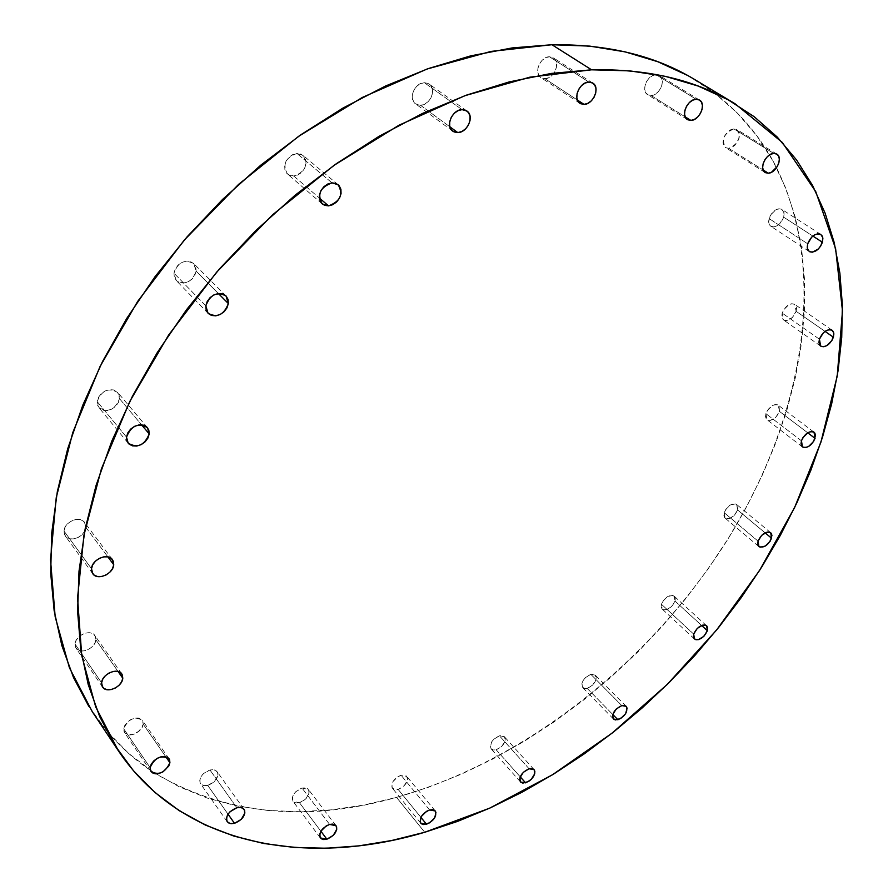 <?xml version="1.0" encoding="UTF-8"?>
<svg xmlns="http://www.w3.org/2000/svg" width="893" height="893" viewBox="0 0 893 893"><rect width="100%" height="100%" fill="white"/><g stroke="black" fill="none" stroke-linecap="round" stroke-linejoin="round"><path stroke-width="0.67" stroke-dasharray="4.46 3.35" d="M207.756 785.438L228.028 814.159L207.756 785.438L214.465 781.554L217.892 775.437L217.635 772.657L216.028 770.648L213.327 769.699L209.944 769.978C201.863 773.36 198.715 777.937 200.512 783.708L203.448 785.583L207.756 785.438C215.838 782.034 218.952 777.446 217.111 771.697L214.208 769.855L209.944 769.978L203.18 773.874L200.858 776.899L199.753 780.035L200.032 782.815L201.662 784.824L204.374 785.74L207.756 785.438M236.868 807.741L209.944 769.978L236.868 807.741M143.248 724.234L165.707 756.65L143.248 724.234L142.88 721.254L141.083 719.044L138.125 717.972L134.452 718.206L130.624 719.691L127.23 722.225L124.808 725.417L123.703 728.766L124.551 732.584C132.354 736.904 138.594 734.124 143.248 724.234L142.378 720.327C134.564 716.063 128.335 718.876 123.703 728.766L124.105 731.758L125.935 733.946L128.905 734.995L132.577 734.749L139.732 730.731L142.143 727.561L143.248 724.234M150.091 767.6L123.703 728.766L150.091 767.6M95.875 639.79L118.032 671.458L95.875 639.79L95.417 636.53L93.452 634.075L90.26 632.813L86.331 632.925L82.256 634.41L78.673 637.044L76.128 640.415L75.012 644.009L76.028 648.218C80.057 655.027 95.518 648.43 95.875 639.79L94.837 635.47C90.796 628.739 75.325 635.358 75.012 644.009L75.503 647.269L77.501 649.702L80.716 650.952L84.634 650.807L88.675 649.311L92.225 646.699L94.747 643.362L95.875 639.79M101.601 682.821L75.012 644.009L101.601 682.821M85.84 527.361L107.886 556.886L85.84 527.361L85.348 523.8L83.272 521.043L79.923 519.525L75.805 519.469L71.54 520.898L67.79 523.599L65.133 527.16L63.972 531.022L65.267 535.945C69.833 543.111 85.505 536.526 85.84 527.361L84.511 522.305C79.935 515.239 64.251 521.836 63.972 531.022L64.497 534.594L66.607 537.329L69.978 538.814L74.097 538.836L78.327 537.396L82.033 534.717L84.679 531.19L85.84 527.361M91.51 568.729L63.972 531.022L91.51 568.729M119.517 398.669L141.563 424.834L119.517 398.669L119.059 394.806L116.983 391.737L113.578 389.928L109.37 389.672L105.006 391.011L101.143 393.746L98.397 397.452L97.17 401.56L98.9 407.588C108.131 412.867 115.007 409.898 119.517 398.669L117.731 392.496C108.488 387.316 101.635 390.33 97.17 401.56L97.661 405.433L99.782 408.492L103.208 410.255L107.406 410.479L111.737 409.139L115.554 406.415L118.289 402.743L119.517 398.669M126.505 437.124L97.17 401.56L126.505 437.124M196.125 271.137L218.372 293.518L196.125 271.137L195.768 267.018L193.792 263.669L190.477 261.604L186.336 261.136L181.982 262.352L178.098 265.076L175.274 268.871L173.956 273.169L176.278 280.558C185.364 285.302 191.973 282.166 196.125 271.137L193.725 263.602C184.639 258.959 178.053 262.151 173.956 273.169L174.347 277.299L176.368 280.636L179.694 282.668L183.835 283.092L188.155 281.864L192.006 279.163L194.797 275.401L196.125 271.137M205.825 305.875L173.956 273.169L205.825 305.875M293.786 176.055L319.314 197.967L293.786 176.055L297.972 174.95L301.756 172.293L304.569 168.52L305.998 164.167L305.808 159.903L304.033 156.364L300.93 154.109L296.967 153.473C285.38 157.648 282.244 164.524 287.546 174.079L293.786 176.055C305.373 171.813 308.453 164.915 303.051 155.382L296.967 153.473L292.748 154.567L288.93 157.235L286.084 161.053L284.666 165.439L284.889 169.726L286.698 173.242L289.823 175.463L293.786 176.055M332.017 182.875L296.967 153.473L332.017 182.875M420.491 105.262L449.893 126.817L420.491 105.262L424.454 104.247L428.104 101.679L430.895 97.962L432.413 93.631L432.413 89.356L430.895 85.773L428.082 83.429L424.398 82.703C414.743 82.502 407.889 98.933 415.535 103.822L420.491 105.262C430.147 105.385 436.956 88.954 429.209 84.087L424.398 82.703L420.402 83.696L416.718 86.275L413.906 90.037L412.399 94.401L412.421 98.699L413.972 102.271L416.808 104.57L420.491 105.262M462.038 109.627L424.398 82.703L462.038 109.627M544.942 78.696L577.403 100.038L544.942 78.696L548.637 77.747L552.108 75.28L554.843 71.686L556.406 67.488L556.585 63.325L555.334 59.82L552.834 57.52L549.463 56.772C540.209 56.493 533.367 73.36 540.946 77.624L544.942 78.696C554.185 78.908 560.994 62.063 553.336 57.811L549.463 56.772L545.746 57.71L542.241 60.188L539.484 63.816L537.921 68.058L537.776 72.233L539.059 75.715L541.571 77.992L544.942 78.696M588.889 82.067L549.463 56.772L588.889 82.067M651.075 95.518L685.188 116.86L651.075 95.518L654.502 94.591L657.773 92.236L660.407 88.798L661.992 84.802L662.305 80.85L661.278 77.535L659.067 75.369L656.009 74.688C647.38 74.476 640.56 90.907 647.659 94.658L651.075 95.518C659.681 95.674 666.479 79.265 659.313 75.514L656.009 74.688L652.56 75.604L649.256 77.97L646.599 81.43L645.014 85.46L644.724 89.423L645.784 92.727L648.005 94.859L651.075 95.518M696.16 99.235L656.009 74.688L696.16 99.235M728.733 148.372L763.135 169.983L728.733 148.372L731.914 147.434L735.006 145.179L739.103 138.169L739.493 134.486L738.634 131.416L736.647 129.44L733.845 128.86C723.922 133.414 721.164 139.665 725.596 147.624L728.733 148.372C738.656 143.784 741.369 137.522 736.904 129.585L733.845 128.86L730.641 129.775L727.527 132.052L724.993 135.334L723.419 139.118L723.051 142.813L723.933 145.872L725.931 147.814L728.733 148.372M773.74 153.406L733.845 128.86L773.74 153.406M783.674 217.178L812.853 236.065L783.674 217.178L784.099 213.762L783.351 210.96L781.531 209.208L778.919 208.761L775.917 209.699L770.547 214.99L768.605 221.933L769.364 224.723L770.748 226.219C776.084 227.815 780.393 224.813 783.674 217.178L783.931 212.512L781.922 209.431C776.575 207.857 772.266 210.893 769.018 218.528L768.605 221.955L769.375 224.746L771.217 226.476L773.818 226.9L776.81 225.951L779.734 223.763L783.674 217.178M807.685 243.789L769.018 218.528L807.685 243.789M796.132 311.311L825.032 331.381L796.132 311.311L796.556 308.152L795.853 305.607L794.134 304.055L791.656 303.743L788.787 304.725L783.663 309.804L782.19 313.108L783.563 319.962C788.642 321.536 792.828 318.645 796.132 311.311L794.748 304.39C789.658 302.861 785.472 305.763 782.19 313.108L781.777 316.278L782.502 318.812L784.233 320.341L786.722 320.62L792.348 317.517L796.132 311.311M819.406 339.195L782.19 313.108L819.406 339.195M779.433 411.394L807.707 432.792L779.433 411.394L779.131 406.136L777.446 404.775L775.035 404.596L772.255 405.634L767.31 410.534L765.893 413.66L767.009 419.743C771.954 421.34 776.095 418.56 779.433 411.394L778.305 405.255C773.36 403.681 769.219 406.482 765.893 413.66L765.524 416.596L766.239 418.906L767.935 420.246L770.346 420.402L775.805 417.288L779.433 411.394M801.445 440.818L765.893 413.66L801.445 440.818M737.618 509.992L765.089 532.82L737.618 509.992L737.953 507.235L737.216 505.103L735.519 503.909L730.374 504.936L725.54 509.736L724.201 512.705L725.127 518.13C730.05 519.804 734.213 517.103 737.618 509.992L736.68 504.523C731.758 502.871 727.594 505.594 724.201 512.705L723.877 515.473L724.636 517.594L726.344 518.766L728.744 518.811L734.113 515.663L737.618 509.992M758.057 541.125L724.201 512.705L758.057 541.125M675.03 601.101L701.63 625.468L675.03 601.101L675.287 598.466L674.483 596.479L672.719 595.419L667.506 596.613L662.729 601.369L661.434 604.248L662.26 609.104C667.261 610.924 671.514 608.256 675.03 601.101L674.204 596.189C669.192 594.392 664.928 597.071 661.434 604.248L661.188 606.872L662.014 608.859L663.789 609.897L666.234 609.83L671.614 606.615L675.03 601.101M693.682 634.086L661.434 604.248L693.682 634.086M587.192 688.38L612.799 714.523L587.192 688.38L592.662 685.076L596.011 679.606L596.189 677.061L595.274 675.164L593.41 674.215L590.865 674.349C583.52 677.91 580.807 682.319 582.738 687.577L587.192 688.38C594.526 684.808 597.216 680.399 595.263 675.153L590.865 674.349L585.35 677.664L583.229 680.332L581.99 683.167L581.834 685.712L582.761 687.599L584.647 688.536L587.192 688.38M621.807 705.604L590.865 674.349L621.807 705.604M496.14 749.785L520.239 776.843L496.14 749.785L501.799 746.358L505.114 740.866L505.204 738.344L504.154 736.502L502.134 735.609L499.444 735.821C492.088 739.304 489.319 743.657 491.117 748.859L496.14 749.785C503.485 746.28 506.231 741.927 504.4 736.747L499.444 735.821L493.74 739.259L491.608 741.96L490.346 747.307L491.418 749.138L493.449 750.008L496.14 749.785M529.091 768.773L499.444 735.821L529.091 768.773M299.468 802.718L320.877 831.227L299.468 802.718L305.752 798.989L309.112 793.163L308.967 790.528L307.572 788.631L305.127 787.76L302.013 788.05C294.288 791.455 291.297 795.886 293.027 801.334L299.468 802.718C307.181 799.291 310.15 794.859 308.386 789.423L302.013 788.05L295.672 791.79L293.429 794.67L292.301 797.65L292.469 800.284L293.886 802.171L296.342 803.019L299.468 802.718M329.617 824.429L302.013 788.05L329.617 824.429M398.166 789.423L420.871 817.318L398.166 789.423L404.116 785.851L407.431 780.248L407.409 777.691L406.192 775.85L403.982 774.99L401.091 775.258C393.623 778.696 390.754 783.049 392.485 788.307L398.166 789.423C405.645 785.963 408.492 781.609 406.717 776.363L401.091 775.258L397.977 776.609L392.942 781.609L391.826 787.034L393.065 788.865L395.286 789.702L398.166 789.423M429.622 809.962L401.091 775.258L429.622 809.962M92.236 711.621C109.649 737.317 130.836 758.057 155.817 773.829C226.867 814.807 307.103 822.654 396.525 797.393L424.744 832.265L396.525 797.393C526.223 760.468 649.01 662.93 725.92 542.263C801.668 421.641 829.753 276.205 776.53 167.683C758.246 131.316 730.987 101.947 694.743 79.566M687.476 75.38L713.92 92.504L737.038 112.73L756.739 135.691L773.014 161.041L785.873 188.412L795.35 217.479L801.534 247.897L804.515 279.364L804.414 311.601L801.345 344.341L795.44 377.315L786.845 410.322L775.693 443.129L762.12 475.534L746.28 507.369L728.297 538.446L708.316 568.618L686.471 597.707L662.896 625.569L637.736 652.069L611.113 677.039L583.174 700.369L554.073 721.89L523.945 741.458L492.958 758.95L461.268 774.198L429.064 787.057L396.525 797.393L363.864 805.039L331.303 809.851L299.077 811.692L267.453 810.42L236.701 805.91L207.143 798.041L179.08 786.733L152.848 771.909L128.815 753.547L107.339 731.646L88.775 706.274M227.123 821.616L200.512 783.708M150.839 771.34L124.551 732.584M102.505 686.951L76.028 648.218M92.66 573.574L65.267 535.945M128.09 443.073L98.9 407.588M208.102 313.343L176.278 280.558M322.105 203.827L287.546 174.079M452.651 131.081L415.535 103.822M579.881 103.264L540.946 77.624M687.443 119.584L647.659 94.658M765.145 172.494L725.596 147.624M809.225 251.491L770.748 226.219M820.589 346.037L783.563 319.962M802.461 446.935L767.009 419.743M758.838 546.505L725.127 518.13M694.397 638.93L662.26 609.104M613.469 719.01L582.738 687.577M520.507 781.944L491.117 748.859M320.33 837.835L293.027 801.334M420.793 823.212L392.485 788.307M435.215 810.911L406.717 776.363M335.958 825.612L308.386 789.423M534.025 769.576L504.4 736.747M626.216 706.33L595.263 675.153M706.564 625.747L674.204 596.189M770.626 532.652L736.68 504.523M813.947 432.123L778.305 405.255M832.075 330.198L794.748 304.39M820.745 234.412L781.922 209.431M776.765 154.076L736.904 129.585M699.453 100.027L659.313 75.514M592.718 83.038L553.336 57.811M466.76 110.899L429.209 84.087M338.168 184.751L303.051 155.382M226.007 295.929L193.725 263.602M147.378 427.568L117.731 392.496M112.328 559.498L84.511 522.305M121.694 673.78L94.837 635.47M169.078 758.804L142.378 720.327M244.023 809.248L217.111 771.697"/><path stroke-width="1.34" d="M234.502 823.335L230.137 823.547L227.19 821.705C225.449 815.934 228.675 811.279 236.868 807.741L230.003 811.77L227.615 814.851L226.465 818.021L226.722 820.823L228.34 822.81L231.075 823.692L234.502 823.335L241.322 819.316L244.849 813.11L244.615 810.308L243.019 808.31L240.306 807.406L236.868 807.741L241.188 807.54L244.102 809.348C245.899 815.108 242.695 819.774 234.502 823.335L228.028 814.159L234.502 823.335M169.916 762.722C165.093 772.769 158.764 775.671 150.906 771.429L150.091 767.6L150.459 770.614L152.29 772.791L155.293 773.796L158.999 773.483L162.861 771.92L168.766 766.094L169.916 762.722L169.581 759.72L167.772 757.532L164.792 756.494L161.075 756.784L157.19 758.347L153.73 760.959L151.23 764.207L150.091 767.6C154.88 757.554 161.209 754.618 169.078 758.804L169.916 762.722L165.707 756.65L169.916 762.722M122.787 678.245C122.341 686.974 106.602 693.883 102.583 687.052L101.601 682.821L102.059 686.114L104.068 688.536L107.305 689.742L111.29 689.541L115.398 687.978L119.026 685.288L121.615 681.872L122.787 678.245L122.363 674.963L120.388 672.518L117.173 671.279L113.177 671.458L109.035 673.021L105.374 675.722L102.762 679.171L101.601 682.821C101.992 674.081 117.753 667.16 121.783 673.902L122.787 678.245L118.032 671.458L122.787 678.245M113.735 564.733C113.299 574.009 97.337 580.896 92.76 573.708L91.51 568.729L92.001 572.346L94.122 575.081L97.527 576.543L101.702 576.51L106.01 574.992L109.806 572.223L112.518 568.618L113.735 564.733L113.266 561.128L111.19 558.371L107.807 556.875L103.621 556.875L99.279 558.393L95.439 561.172L92.716 564.811L91.51 568.729C91.879 559.431 107.852 552.533 112.429 559.632L113.735 564.733L107.886 556.886L113.735 564.733M149.22 433.909C144.521 445.35 137.511 448.453 128.201 443.207L126.505 437.124L126.962 441.053L129.083 444.122L132.544 445.875L136.796 446.042L141.206 444.614L145.112 441.812L147.925 438.061L149.22 433.909L148.796 429.991L146.709 426.91L143.282 425.124L139.007 424.912L134.564 426.329L130.612 429.142L127.788 432.938L126.505 437.124C131.148 425.682 138.136 422.534 147.468 427.68L149.22 433.909L141.563 424.834L149.22 433.909M228.351 303.553C224.02 314.805 217.267 318.064 208.102 313.343L205.825 305.875L206.171 310.072L208.181 313.432L211.552 315.452L215.749 315.843L220.147 314.537L224.076 311.746L226.956 307.895L228.351 303.553L228.039 299.378L226.063 295.996L222.725 293.931L218.517 293.507L214.086 294.79L210.112 297.603L207.209 301.499L205.825 305.875C210.101 294.634 216.82 291.319 226.007 295.929L228.351 303.553L218.372 293.518L228.351 303.553M328.524 205.87L322.217 203.928C316.948 194.261 320.219 187.251 332.017 182.875L327.731 184.036L323.824 186.782L320.9 190.7L319.404 195.176L319.571 199.53L321.368 203.079L324.516 205.301L328.524 205.87L332.776 204.698L336.65 201.963L339.552 198.09L341.048 193.647L340.914 189.316L339.161 185.744L336.036 183.478L332.017 182.875L338.168 184.751C343.537 194.395 340.322 201.427 328.524 205.87L319.314 197.967L328.524 205.87M457.785 132.599L452.796 131.182C445.105 126.304 452.26 109.526 462.038 109.627L457.986 110.687L454.213 113.344L451.311 117.195L449.737 121.638L449.704 126.013L451.233 129.619L454.068 131.93L457.785 132.599L461.815 131.528L465.543 128.893L468.423 125.076L470.008 120.667L470.064 116.313L468.579 112.685L465.766 110.33L462.038 109.627L466.883 110.989C474.674 115.867 467.564 132.633 457.785 132.599L449.893 126.817L457.785 132.599M584.011 104.381L579.992 103.331C572.391 99.067 579.546 81.866 588.889 82.067L585.116 83.06L581.544 85.605L578.709 89.322L577.068 93.642L576.856 97.884L578.106 101.422L580.617 103.7L584.011 104.381L587.761 103.376L591.3 100.842L594.113 97.158L595.754 92.883L595.988 88.653L594.771 85.103L592.282 82.792L588.889 82.067L592.785 83.082C600.464 87.335 593.343 104.514 584.011 104.381L577.403 100.038L584.011 104.381M690.881 120.421L687.443 119.584C680.343 115.844 687.476 99.101 696.16 99.235L692.678 100.195L689.307 102.628L686.583 106.178L684.92 110.274L684.574 114.304L685.59 117.642L687.8 119.785L690.881 120.421L694.341 119.45L697.679 117.028L700.391 113.511L702.054 109.448L702.423 105.43L701.44 102.081L699.241 99.904L696.16 99.235L699.487 100.049C706.653 103.789 699.554 120.488 690.881 120.421L685.188 116.86L690.881 120.421M768.293 173.209L765.145 172.494C758.726 169.134 765.759 153.451 773.74 153.406L770.503 154.366L767.333 156.699L764.732 160.048L763.091 163.888L762.655 167.65L763.493 170.73L765.48 172.684L768.293 173.209L771.507 172.237L777.234 166.6L778.875 162.783L779.332 159.032L778.517 155.94L776.553 153.953L773.74 153.406L776.798 154.098C783.261 157.458 776.263 173.108 768.293 173.209L763.135 169.983L768.293 173.209M822.431 242.271C819.026 250.018 814.639 253.11 809.304 251.547L807.372 248.466L807.685 243.789L807.227 247.261L807.953 250.073L809.772 251.804L812.384 252.206L818.368 248.968L820.834 245.832L822.922 238.811L822.207 235.986L820.41 234.223L817.798 233.799L814.762 234.792L811.77 237.036L807.685 243.789C811.078 236.031 815.454 232.917 820.801 234.446L822.766 237.549L822.431 242.271L812.853 236.065L822.431 242.271M833.426 337.219C829.999 344.665 825.746 347.623 820.678 346.104L819.406 339.195L818.948 342.399L819.629 344.955L821.337 346.473L823.826 346.73L826.706 345.691L831.896 340.557L833.906 334.027L833.236 331.459L831.539 329.919L829.05 329.64L826.17 330.656L823.313 332.843L819.406 339.195C822.81 331.738 827.063 328.758 832.142 330.254L833.794 333.033L833.426 337.219L825.032 331.381L833.426 337.219M815.063 438.363C811.592 445.629 807.395 448.487 802.461 446.935L801.445 440.818L801.021 443.788L801.702 446.109L803.387 447.426L805.799 447.56L808.589 446.478L813.601 441.499L815.499 435.393L814.84 433.06L813.166 431.721L810.755 431.576L807.953 432.647L802.907 437.648L801.445 440.818C804.894 433.54 809.091 430.66 814.025 432.19L815.063 438.363L807.707 432.792L815.063 438.363M771.563 538.211C768.025 545.4 763.805 548.19 758.905 546.561L758.057 541.125L757.688 543.904L758.414 546.036L760.11 547.197L765.279 546.069L770.168 541.203L771.943 535.432L771.239 533.288L769.554 532.116L767.143 532.083L761.673 535.331L758.057 541.125C761.573 533.914 765.792 531.112 770.704 532.719L771.563 538.211L765.089 532.82L771.563 538.211M707.368 630.726C703.74 637.97 699.431 640.716 694.43 638.964L693.682 634.086L693.403 636.731L694.196 638.718L695.96 639.734L698.415 639.634L703.863 636.329L707.368 630.726L707.669 628.08L706.888 626.082L705.135 625.055L702.679 625.133L697.21 628.449L693.682 634.086C697.299 626.83 701.608 624.062 706.62 625.803L707.368 630.726L701.63 625.468L707.368 630.726M617.923 719.758L613.469 719.01C611.605 713.764 614.384 709.288 621.807 705.604L616.226 709.02L612.777 714.59L612.576 717.157L613.491 719.032L615.366 719.948L620.758 718.485L625.625 713.652L627.12 708.249L626.227 706.352L624.363 705.425L621.807 705.604L626.216 706.33C628.103 711.576 625.346 716.052 617.923 719.758L612.799 714.523L617.923 719.758M525.575 782.848L520.552 781.989C518.811 776.798 521.657 772.389 529.091 768.773L523.309 772.311L519.893 777.915L519.793 780.46L520.842 782.279L522.874 783.116L528.544 781.509L531.324 779.31L534.728 773.74L534.851 771.217L533.813 769.375L531.793 768.516L529.091 768.773L534.059 769.621C535.833 774.8 533.009 779.209 525.575 782.848L520.239 776.843L525.575 782.848M326.871 839.208L320.397 837.924C318.712 832.477 321.781 827.978 329.617 824.429L326.246 825.902L320.877 831.216L326.871 839.208L333.268 835.357L336.717 829.452L336.605 826.806L335.221 824.92L332.765 824.083L329.617 824.429L336.025 825.701C337.744 831.137 334.696 835.636 326.871 839.208L320.877 831.227L319.716 834.241L319.85 836.886L321.257 838.761L323.724 839.576L326.871 839.208M426.497 824.239L420.793 823.212C419.107 817.955 422.054 813.534 429.622 809.962L426.474 811.369L421.329 816.47L420.145 821.951L421.362 823.77L423.595 824.574L429.633 822.833L434.746 817.765L435.951 812.306L434.757 810.476L432.536 809.65L429.622 809.962L435.271 810.978C436.99 816.224 434.065 820.645 426.497 824.239L420.871 817.318L426.497 824.239M734.883 103.655L694.743 79.566C655.473 55.734 607.876 44.125 551.952 44.728L591.579 69.81C648.084 68.672 695.937 80.002 735.129 103.811L782.279 142.411L815.744 191.627L835.614 248.667L842.479 310.931L837.221 376.098L820.913 442.191L794.647 507.47L759.552 570.471L716.711 629.866L667.205 684.473L612.085 733.142L552.488 774.767L489.587 808.198L424.744 832.265L391.759 840.492L358.886 845.861L326.38 848.238L294.489 847.479L263.513 843.45L233.732 836.027L205.502 825.099L179.136 810.61L155.002 792.493L133.481 770.771L114.94 745.465L99.737 716.688L88.228 684.596L80.761 649.434L77.602 611.504L79.008 571.207L85.136 528.98L96.087 485.368L111.859 440.963L132.354 396.414L157.38 352.389L186.615 309.592L219.667 268.693L256.034 230.349L295.148 195.165L336.393 163.665L379.09 136.294L422.59 113.4L466.202 95.216L509.289 81.888L551.26 73.438L591.579 69.81L629.755 70.86L665.408 76.363L698.203 86.063L727.873 99.648L754.25 116.749L777.2 137.02L796.668 160.093L812.63 185.588L825.11 213.148L834.162 242.438L839.878 273.113L842.356 304.87L841.731 337.42L838.114 370.483L831.662 403.815L822.509 437.19L810.799 470.377L796.679 503.194L780.281 535.454L761.762 566.966L741.257 597.584L718.898 627.143L694.832 655.507L669.181 682.498L642.1 707.993L613.725 731.847L584.189 753.915L553.649 774.052L522.26 792.102L490.19 807.919L457.629 821.37L424.744 832.265C306.734 867.293 182.708 846.519 118.389 750.801L95.707 706.943L81.743 655.663L77.557 597.93L83.964 535.097L101.389 468.925L129.786 401.482L168.587 335.087L216.698 272.108L272.499 214.856L333.993 165.361L398.925 125.254L464.963 95.674L529.85 77.178L591.579 69.81L551.952 44.728L490.994 51.414L427.1 69.007L362.279 97.471L298.709 136.261L238.654 184.315L184.315 240.05L137.6 301.51L100.061 366.465L72.757 432.614L56.237 497.691L50.521 559.677L55.176 616.84L69.431 667.808L92.236 711.621L118.256 750.6M88.775 706.274L73.505 677.519L61.851 645.572L54.149 610.656L50.689 573.105L51.694 533.288L57.331 491.663L67.701 448.766L82.803 405.165L102.539 361.498L126.739 318.421L155.081 276.618L187.195 236.723L222.603 199.396L260.756 165.183L301.053 134.631L342.845 108.131L385.486 86.041L428.327 68.571L470.723 55.857L512.113 47.932L551.952 44.728L589.771 46.112L625.178 51.872L657.828 61.729L687.476 75.38"/></g></svg>
